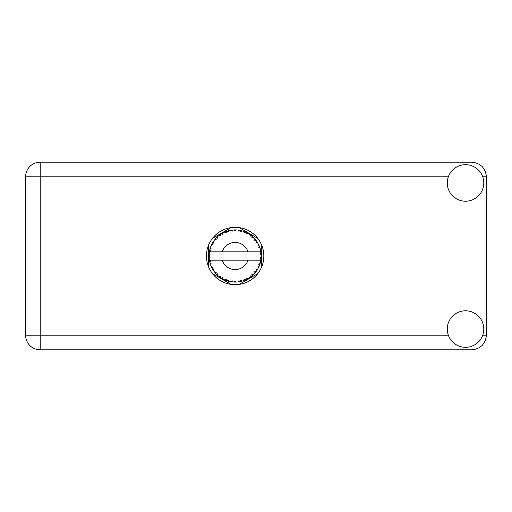 <?xml version="1.0" encoding="UTF-8"?>
<svg xmlns="http://www.w3.org/2000/svg" width="512" height="512" viewBox="0 0 512 512"><rect width="100%" height="100%" fill="white"/><g stroke="black" fill="none" stroke-linecap="round" stroke-linejoin="round"><path stroke-width="0.77" d="M231.13 227.584L212.525 238.33M257.741 238.33L239.13 227.584M261.741 266.746L261.741 245.254M239.13 284.416L257.741 273.67M212.525 273.67L231.13 284.416M208.525 245.254L208.525 266.746M242.157 281.12L242.272 281.088A26.086 26.086 0 0 0 244.096 280.499L245.99 279.718A26.086 26.086 0 0 0 246.483 279.488L248.288 278.522A26.086 26.086 0 0 0 249.907 277.498L251.546 276.275A26.086 26.086 0 0 0 251.968 275.923L253.478 274.547A26.086 26.086 0 0 0 254.79 273.146L256.077 271.552A26.086 26.086 0 0 0 256.397 271.11L257.51 269.402A26.086 26.086 0 0 0 258.438 267.718L259.283 265.856A26.086 26.086 0 0 0 259.482 265.35L260.141 263.411A26.086 26.086 0 0 0 260.621 261.555L260.979 259.539A26.086 26.086 0 0 0 261.043 259.002L261.197 256.96A26.086 26.086 0 0 0 261.197 255.04L261.197 254.899M261.133 258.118L261.184 257.318M261.178 257.453L261.197 257.043M209.638 250.451L209.517 251.053M209.626 250.528L209.421 251.59M211.821 244.282L211.552 244.838M211.808 244.314L211.322 245.331M215.469 238.854L215.149 239.226M220.371 234.49L219.949 234.784M219.962 234.778L219.373 235.213M228.576 230.752L227.328 231.104A26.086 26.086 0 0 0 226.81 231.277L226.355 231.437M226.157 231.507L225.702 231.674M225.35 231.814L224.896 232.006L226.438 232.512L226.81 231.277L224.941 232.019M234.189 229.933L233.766 229.952A26.086 26.086 0 0 0 233.222 229.984L233.171 229.984M232.531 230.042L231.789 230.131M231.75 230.131L231.379 230.182M240.704 230.515L240.288 230.426A26.086 26.086 0 0 0 239.75 230.323L239.699 230.317M239.226 230.234L238.458 230.125M239.034 230.208L237.83 230.054M247.635 233.107L246.483 232.512A26.086 26.086 0 0 0 245.99 232.282L245.946 232.262M245.632 232.122L245.126 231.904M251.238 235.482L250.803 235.149M250.63 235.014L250.298 234.778M256.64 241.242L256.397 240.89A26.086 26.086 0 0 0 256.077 240.448L256.045 240.403M255.654 239.898L255.181 239.315M259.014 245.51L258.765 244.954M258.675 244.774L258.502 244.416M260.877 251.802L260.768 251.181M260.717 250.931L260.634 250.522M261.197 256.96L260.102 257.901L261.043 259.002L261.133 258.138M261.114 258.31L261.165 257.696M260.141 263.411L258.765 264.275L259.501 265.299M259.68 264.832L259.923 264.115M257.51 269.402L255.968 269.894L256.422 271.072M256.787 270.547L257.126 270.029M257.043 270.15L257.414 269.568M248.288 278.522L246.701 278.214L246.528 279.462M247.52 278.957L248.122 278.624M243.194 280.813L243.968 280.544M235.635 282.08L235.808 282.08A26.086 26.086 0 0 0 237.722 281.958L239.75 281.677A26.086 26.086 0 0 0 240.288 281.574L240.339 281.562M240.96 281.427L241.338 281.338M232.787 281.984L233.222 282.016A26.086 26.086 0 0 0 233.766 282.048L234.246 282.074M234.387 282.074L235.61 282.08M224.941 279.981L226.81 280.723A26.086 26.086 0 0 0 227.328 280.896L227.379 280.909M228.026 281.101L228.71 281.286M222.682 278.925L223.027 279.11M213.011 269.83L213.363 270.381M210.118 263.418L210.4 264.294M209.062 256.96L209.101 257.715M260.646 261.421L259.853 260.173L248.038 260.173A13.568 13.568 0 0 1 222.221 260.173L209.382 260.173A26.086 26.086 0 0 0 209.389 260.218L209.408 260.346M209.702 261.824L209.798 262.221L210.643 261.248L209.389 260.218L209.798 262.221A26.086 26.086 0 0 0 209.933 262.752L210.541 264.704A26.086 26.086 0 0 0 211.245 266.49L211.302 266.618M211.482 267.014L212.141 268.326L212.717 267.168L211.392 266.822M214.989 272.582L215.328 272.979M215.373 273.037L215.098 272.704M211.795 267.661L212.141 268.326A26.086 26.086 0 0 0 212.403 268.806L212.41 268.826M212.768 269.434L212.966 269.754M226.4 280.582L226.81 280.723L226.438 279.488L224.896 279.994L225.856 280.384M228.358 280.109L227.328 280.896L229.306 281.427L228.358 280.109M229.274 281.389L229.306 281.427A26.086 26.086 0 0 0 231.187 281.786L231.328 281.811M231.187 281.786L233.222 282.016L232.55 280.909L231.187 281.786L231.738 281.862M235.808 282.08L234.566 281.037L233.766 282.048L235.776 282.048M239.008 281.798L239.75 281.677L238.829 280.768L237.862 281.946M242.272 281.088L240.813 280.39L240.307 281.568M245.306 280.019L245.99 279.718L244.87 279.072L244.23 280.448M250.957 276.736L251.546 276.275L250.304 275.923L250.022 277.421M253.478 274.547L251.859 274.637L252.019 275.878M255.616 272.147L256.077 271.552L254.784 271.526L254.88 273.043M258.989 266.547L259.283 265.856L258.022 266.15L258.502 267.59M210.541 264.704L211.142 263.2L209.952 262.816M212.403 268.806L213.478 270.547L213.69 268.941L212.512 269.005M213.485 270.502L213.478 270.547A26.086 26.086 0 0 0 214.605 272.096L215.93 273.658L216.198 272.397L214.605 272.096L215.93 273.658A26.086 26.086 0 0 0 216.301 274.054L216.314 274.067M216.301 274.054L217.773 275.475L217.581 273.862L216.461 274.221M217.766 275.43L217.773 275.475A26.086 26.086 0 0 0 219.251 276.698L220.922 277.882L220.87 276.589L219.251 276.698L220.922 277.882A26.086 26.086 0 0 0 221.382 278.17L221.574 278.291M222.573 277.67L221.382 278.17L223.162 279.181L222.573 277.67M223.149 279.136L223.162 279.181A26.086 26.086 0 0 0 224.896 279.994L225.024 280.051M217.126 274.874L217.51 275.238M222.003 278.541L222.336 278.733M225.882 280.39L226.317 280.55M212.614 242.822L212.403 243.194A26.086 26.086 0 0 0 212.141 243.674L211.245 245.51A26.086 26.086 0 0 0 210.541 247.296L209.933 249.248A26.086 26.086 0 0 0 209.798 249.779L209.389 251.782A26.086 26.086 0 0 0 209.382 251.827A26.086 26.086 0 0 0 209.146 253.683L209.043 255.725A26.086 26.086 0 0 0 209.043 256.275L209.043 256.339M209.062 254.976L209.043 255.725L210.118 254.758L209.133 253.824M209.798 262.221L209.472 260.698M209.517 260.954L209.619 261.453M209.389 260.218L209.696 261.786M209.146 253.728L209.114 254.074M209.107 254.15L209.146 253.683M210.138 248.525L209.933 249.248L211.142 248.8L210.49 247.424M209.178 258.278L210.118 257.242L209.043 256.275L209.146 258.317A26.086 26.086 0 0 0 209.382 260.173M209.933 262.752L210.061 263.219M211.29 266.509L212.141 268.326M209.421 251.75L210.643 250.752L209.779 249.843M210.522 247.334L210.413 247.661M210.298 248.006L210.182 248.378M210.163 248.448L210.278 248.077M216.608 237.632L216.301 237.946A26.086 26.086 0 0 0 215.93 238.342L214.605 239.904A26.086 26.086 0 0 0 213.478 241.453L212.646 242.778M212.742 242.611L212.403 243.194L213.69 243.059L213.478 241.453L213.203 241.869M209.043 256.275L209.107 257.843M210.541 247.296L210.349 247.846M211.29 245.491L212.717 244.832L212.109 243.731M213.478 241.453L213.261 241.779M213.171 241.914L212.8 242.509M224.896 232.006A26.086 26.086 0 0 0 223.162 232.819L221.382 233.83A26.086 26.086 0 0 0 220.922 234.118L219.251 235.302A26.086 26.086 0 0 0 217.773 236.525L216.666 237.574M216.832 237.408L216.301 237.946L217.581 238.138L217.67 236.621M209.178 253.722L209.043 255.725M214.65 239.891L216.198 239.603L215.885 238.394M214.886 239.546L215.162 239.213M221.651 233.664L222.573 234.33L223.04 232.883M210.554 247.341L209.933 249.248M260.864 260.282L260.979 259.539L260.07 260.173M261.101 253.53L261.197 255.04L261.043 252.998L260.102 254.099L261.197 255.04L261.178 254.554M261.088 253.408L261.043 252.998A26.086 26.086 0 0 0 260.979 252.461L260.966 252.39M259.898 251.827L260.979 252.461L260.909 251.981M217.773 236.525L217.344 236.915M219.251 235.302L220.87 235.411L220.864 234.157M222.029 233.44L221.683 233.645M222.502 233.171L222.061 233.421M231.187 230.214L232.55 231.091L233.222 229.984L231.187 230.214A26.086 26.086 0 0 0 229.306 230.573L229.165 230.605M209.382 251.827L248.038 251.827A13.568 13.568 0 0 0 222.221 251.827M248.038 251.827L259.853 251.827L260.621 250.445A26.086 26.086 0 0 0 260.141 248.589L260.102 248.454M259.821 247.578L259.482 246.65L258.765 247.725L260.038 248.237M260.102 248.563L259.482 246.65A26.086 26.086 0 0 0 259.283 246.144L259.277 246.125M259.283 246.144L258.438 244.282L258.022 245.85L259.2 245.933M258.426 244.326L258.438 244.282A26.086 26.086 0 0 0 257.51 242.598L257.44 242.483M256.576 241.146L255.968 242.106L257.51 242.598L257.21 242.106M255.936 240.269L254.79 238.854L254.784 240.474L256.032 240.39M254.79 238.854A26.086 26.086 0 0 0 253.478 237.453L253.376 237.357M251.859 237.363L253.478 237.453L251.968 236.077L251.859 237.363M252.294 236.358L251.968 236.077A26.086 26.086 0 0 0 251.546 235.725L251.494 235.686M250.01 234.573L250.304 236.077L251.373 235.584M249.907 234.502A26.086 26.086 0 0 0 248.288 233.478L248.166 233.408M248.288 233.478L246.483 232.512L246.701 233.786L248.288 233.478L247.782 233.19M244.198 231.539L244.87 232.928L245.926 232.25M244.096 231.501A26.086 26.086 0 0 0 242.272 230.912L242.138 230.874M241.549 230.714L240.288 230.426L240.813 231.61L242.272 230.912L241.715 230.758M237.901 230.061L238.829 231.232L239.68 230.31M237.722 230.042A26.086 26.086 0 0 0 235.808 229.92L235.674 229.92M235.059 229.914L233.766 229.952L234.566 230.963L235.808 229.92L235.315 229.914M227.725 230.989L227.328 231.104L228.358 231.891L229.306 230.573L228.768 230.701M213.485 241.498L212.403 243.194M217.766 236.57L216.301 237.946M222.618 233.107L222.138 233.376M228.71 230.714L227.757 230.976M227.328 231.104L228.947 230.656M235.808 229.92L234.246 229.926M223.149 232.864L221.382 233.83M231.654 230.144L233.152 229.99M235.763 229.92L235.443 229.914M242.272 230.912L240.806 230.541M229.306 230.573L228.051 230.893M235.194 229.914L234.554 229.92M235.776 229.952L233.766 229.952M237.85 230.054L239.526 230.285M241.677 230.746L241.146 230.618M244.525 231.661L245.325 231.987M253.478 237.453L252.365 236.416M242.234 230.931L240.288 230.426M244.122 231.546L245.786 232.186M247.75 233.171L247.27 232.909M252.538 236.57L251.968 236.077M252.941 236.934L252.602 236.627M257.51 242.598L256.691 241.318M248.243 233.485L246.483 232.512M253.03 237.024L252.627 236.653M256.819 241.504L256.595 241.178M256.909 241.638L257.19 242.074M251.546 235.725L249.92 234.547M255.36 239.526L255.072 239.181M259.002 245.478L258.854 245.158M259.744 247.354L259.507 246.714M257.466 242.586L256.397 240.89M259.827 247.603L259.968 248.032M261.158 254.291L261.126 253.786M260.979 252.461L260.621 250.445M260.979 259.539L260.698 261.197M261.165 255.008L261.043 252.998M260.621 261.555L260.736 260.986M258.643 267.302L258.438 267.718M258.765 267.046L258.95 266.63M259.789 264.512L260.038 263.757M258.707 267.162L258.938 266.662M254.822 273.114L255.117 272.768M258.426 267.674L259.283 265.856M254.79 273.146L255.168 272.704M251.546 276.275L249.907 277.498M250.522 277.062L250.925 276.762M222.221 260.173L248.038 260.173M254.79 273.101L256.077 271.552M252.838 275.155L253.222 274.797M246.918 279.27L246.547 279.456M244.141 280.48L244.64 280.294M244.096 280.499L244.557 280.326M240.992 281.421L241.363 281.331M241.786 281.222L241.446 281.312M237.766 281.952L238.221 281.901M238.47 281.875L237.722 281.958M244.122 280.454L245.99 279.718M242.234 281.069L240.762 281.472M234.598 282.08L234.957 282.086M231.232 281.792L231.571 281.843M231.93 281.888L232.384 281.939M237.754 281.92L239.75 281.677M232.006 281.901L232.346 281.939M225.331 280.173L224.896 279.994M231.226 281.76L233.222 282.016M225.472 280.23L225.984 280.429M220.301 277.459L220.627 277.683M215.43 273.101L215.93 273.658M465.53 347.302A18.259 18.259 0 0 0 483.789 329.043A18.259 18.259 0 0 0 465.53 310.784A18.259 18.259 0 0 0 447.27 329.043A18.259 18.259 0 0 0 465.53 347.302M465.53 201.216A18.259 18.259 0 0 0 483.789 182.957A18.259 18.259 0 0 0 465.53 164.698A18.259 18.259 0 0 0 447.27 182.957A18.259 18.259 0 0 0 465.53 201.216M235.13 227.302A28.698 28.698 0 0 0 206.432 256A28.698 28.698 0 0 0 235.13 284.698A28.698 28.698 0 0 0 263.827 256A28.698 28.698 0 0 0 235.13 227.302M40.211 349.811A14.611 14.611 0 0 1 25.6 335.2L25.6 176.8A14.611 14.611 0 0 1 40.211 162.189L471.789 162.189C480.602 163.123 485.472 167.987 486.4 176.8L486.4 335.2C485.472 344.013 480.602 348.877 471.789 349.811L40.211 349.811L40.211 335.2L448.339 335.2M482.72 335.2L486.4 335.2M486.4 176.8L482.72 176.8M448.339 176.8L40.211 176.8L40.211 335.2L25.6 335.2M25.6 176.8L40.211 176.8L40.211 162.189"/></g></svg>
